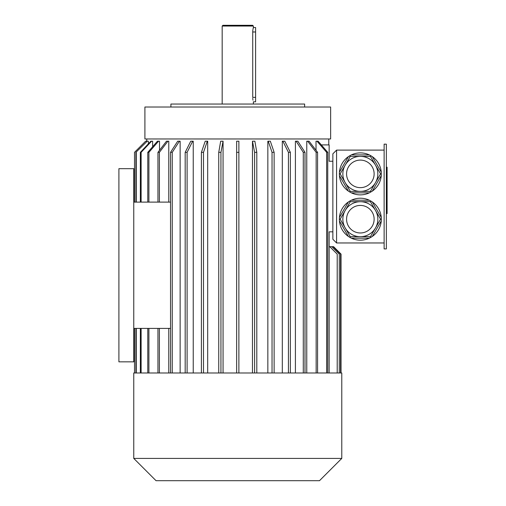 <?xml version="1.0" encoding="UTF-8"?>
<svg xmlns="http://www.w3.org/2000/svg" width="506" height="506" viewBox="0 0 506 506"><rect width="100%" height="100%" fill="white"/><g stroke="black" fill="none" stroke-linecap="round" stroke-linejoin="round"><path stroke-width="0.76" d="M386.35 144.166L386.35 248.914L384.124 248.914L384.124 144.166L386.35 144.166M370.449 201.704L350.247 201.704L340.152 219.199L350.247 236.694L370.449 236.694L380.55 219.199L370.449 201.704L370.841 201.021L369.304 200.218L351.392 200.218L349.855 201.021L350.247 201.704M375.503 227.947A17.495 17.495 0 0 1 345.2 227.947M350.247 236.694L349.855 237.371L348.394 236.447L339.431 220.932L339.362 219.199L340.152 219.199M370.449 236.694L370.841 237.371L369.304 238.181L351.392 238.181L349.855 237.371M339.362 219.199L339.431 217.466L348.394 201.951L349.855 201.021M370.841 201.021L372.308 201.951L381.265 217.466L381.334 219.199L380.55 219.199M381.334 219.199L381.265 220.932L372.308 236.447L370.841 237.371M381.265 220.932A20.986 20.986 0 0 1 372.308 236.447M369.304 238.181A20.986 20.986 0 0 1 351.392 238.181M348.394 236.447A20.986 20.986 0 0 1 339.431 220.932M339.431 217.466A20.986 20.986 0 0 1 348.394 201.951M351.392 200.218A20.986 20.986 0 0 1 369.304 200.218M372.308 201.951A20.986 20.986 0 0 1 381.265 217.466M340.152 173.881L350.247 191.376L349.855 192.059L351.392 192.862L369.304 192.862L372.308 191.129L381.265 175.614L381.265 172.148L372.308 156.632L370.841 155.703L370.449 156.386L350.247 156.386L340.152 173.881L339.362 173.881L339.431 175.614L348.394 191.129L349.855 192.059M350.247 191.376L370.449 191.376L375.503 182.628L380.55 173.881L370.449 156.386M339.362 173.881L339.431 172.148L348.394 156.632L349.855 155.703L350.247 156.386M351.392 154.899A20.986 20.986 0 0 1 369.304 154.899A20.986 20.986 0 0 0 349.855 155.703L351.392 154.899L369.304 154.899L370.841 155.703M370.449 191.376L370.841 192.059M380.55 173.881L381.334 173.881M381.265 175.614A20.986 20.986 0 0 1 372.308 191.129M369.304 192.862A20.986 20.986 0 0 1 351.392 192.862M348.394 191.129A20.986 20.986 0 0 1 339.431 175.614M339.431 172.148A20.986 20.986 0 0 1 348.394 156.632M372.308 156.632A20.986 20.986 0 0 1 381.265 172.148M336.579 150.105L332.859 153.824L332.859 239.256L336.579 242.969L336.579 150.105L384.124 150.105M336.579 242.969L384.124 242.969M339.279 372.979L339.279 254.113L331.854 246.688L329.779 246.688L337.205 254.113L337.205 372.979M340.544 372.979L340.544 254.113L333.119 246.688L331.854 246.688M341.031 372.979L341.031 254.113L333.599 246.688L333.119 246.688M341.025 372.979L341.025 254.113M329.779 246.688L329.147 246.688M329.147 372.979L329.147 231.83L332.859 231.83M146.772 141.288L146.765 138.967M148.347 143.837L148.347 141.193L147.252 141.193L135.886 152.338L147.252 141.193M152.641 146.734L152.641 141.193L151.591 141.193L141.123 152.338L140.358 152.338L150.832 141.193L151.591 141.193M159.523 150.295L159.523 141.193L158.555 141.193L148.903 152.338L147.79 152.338L157.442 141.193L158.555 141.193M168.776 202.109L168.776 141.193L167.922 141.193L159.39 152.338L157.954 152.338L166.493 141.193L167.922 141.193M168.776 372.979L168.776 328.407M180.13 372.979L180.13 141.193L179.415 141.193L172.249 152.338L170.541 152.338L177.707 141.193L179.415 141.193M193.235 372.979L193.235 141.193L192.678 141.193L187.106 152.338L185.177 152.338L190.749 141.193L192.678 141.193M207.694 372.979L207.694 141.193L207.315 141.193L203.501 152.338L201.407 152.338L205.221 141.193L207.315 141.193M223.064 372.979L223.064 141.193L220.939 152.338L218.744 152.338L220.679 141.193L222.874 141.193M252.475 372.979L252.475 141.193L254.607 152.338L254.607 372.979M267.845 372.979L267.845 141.193L268.231 141.193L272.038 152.338L272.038 372.979M282.304 372.979L282.304 141.193L282.86 141.193L288.433 152.338L288.433 372.979M295.409 372.979L295.409 141.193L296.124 141.193L303.29 152.338L303.29 372.979M306.762 372.979L306.762 141.193L307.616 141.193L316.155 152.338L316.155 372.979M316.022 150.295L316.022 141.193L318.103 141.193L327.749 152.338L327.749 372.979M321.658 145.298L321.658 144.906L329.147 144.906L329.147 161.25L332.859 161.25M133.761 328.407L133.761 168.681L118.904 168.681L118.904 361.834L133.761 361.834L133.761 328.407L170.541 328.407M133.761 202.109L170.541 202.109M237.769 107.019L144.906 107.019L144.906 138.967L330.633 138.967L330.633 107.019L237.769 107.019M145.652 141.193L134.507 152.338L134.507 202.109L134.514 152.338L145.652 141.193L146.772 141.193M134.514 372.979L134.514 328.407L134.507 372.979M136.272 372.979L136.272 328.407M136.272 202.109L136.272 152.338M135.886 372.979L135.886 328.407M135.886 202.109L135.886 152.338M141.123 372.979L141.123 328.407M141.123 202.109L141.123 152.338M140.358 372.979L140.358 328.407M140.358 202.109L140.358 152.338M148.903 372.979L148.903 328.407M147.79 372.979L147.79 328.407M148.903 202.109L148.903 152.338M147.79 202.109L147.79 152.338M157.954 372.979L157.954 328.407M159.39 372.979L159.39 328.407M159.39 202.109L159.39 152.338M157.954 202.109L157.954 152.338M172.249 372.979L172.249 152.338M170.541 372.979L170.541 152.338M187.106 372.979L187.106 152.338M185.177 372.979L185.177 152.338M203.501 372.979L203.501 152.338M201.407 372.979L201.407 152.338M220.939 372.979L220.939 152.338M218.744 372.979L218.744 152.338M238.883 141.193L238.883 152.338L236.656 152.338L236.656 141.193L238.883 141.193M238.883 372.979L238.883 152.338M236.656 372.979L236.656 152.338M252.671 141.193L254.866 141.193L256.801 152.338L254.607 152.338M256.801 372.979L256.801 152.338M268.231 141.193L270.324 141.193L274.132 152.338L272.038 152.338M274.132 372.979L274.132 152.338M282.86 141.193L284.789 141.193L290.362 152.338L288.433 152.338M290.362 372.979L290.362 152.338M296.124 141.193L297.832 141.193L304.998 152.338L303.29 152.338M304.998 372.979L304.998 152.338M307.616 141.193L309.052 141.193L317.585 152.338L316.155 152.338M317.585 372.979L317.585 152.338M326.636 372.979L326.636 152.338L327.749 152.338M326.636 152.338L316.984 141.193M333.606 246.688L341.031 254.113M237.769 372.979L133.761 372.979L133.761 458.411L341.778 458.411L341.778 372.979L237.769 372.979M341.778 458.411L319.488 480.7L156.05 480.7L133.761 458.411M360.348 191.376A17.495 17.495 0 0 1 345.2 182.628M360.348 156.386A17.495 17.495 0 0 1 375.503 182.628A17.495 17.495 0 0 1 345.2 182.628A17.495 17.495 0 0 1 360.348 156.386A17.495 17.495 0 0 1 375.503 182.628A17.495 17.495 0 0 1 345.2 182.628A17.495 17.495 0 0 1 360.348 156.386M360.348 201.704A17.495 17.495 0 0 1 375.503 227.947A17.495 17.495 0 0 1 345.2 227.947A17.495 17.495 0 0 1 360.348 201.704A17.495 17.495 0 0 1 375.503 227.947A17.495 17.495 0 0 1 345.2 227.947A17.495 17.495 0 0 1 360.348 201.704M304.631 107.019L304.631 104.046L170.908 104.046L170.908 107.019M252.918 29.538L253.373 27.526L255.6 27.526L255.6 101.82L253.373 101.82L253.373 104.046M222.172 26.04L253.373 26.04L252.627 25.3L222.912 25.3L222.172 26.04L222.172 104.046M255.6 97.361L252.722 97.361C253.43 103.11 253.43 103.11 252.722 97.361L252.722 31.986C253.43 26.236 253.43 26.236 252.722 31.986L252.747 31.144M252.753 31.024L252.823 30.227M252.981 100.169L252.861 99.404M252.798 98.872L252.747 98.278M253.373 26.04L253.373 27.526M386.35 167.214L387.096 167.214L387.096 213.595L386.35 213.595M360.348 160.098A13.782 13.782 0 0 1 372.283 180.768A13.782 13.782 0 0 1 348.419 180.768A13.782 13.782 0 0 1 360.348 160.098M360.348 205.417A13.782 13.782 0 0 1 372.283 226.087A13.782 13.782 0 0 1 348.419 226.087A13.782 13.782 0 0 1 360.348 205.417M252.722 31.986L255.6 31.986M387.096 195.658L386.35 195.658M387.096 185.152L386.35 185.152M387.096 211.419L386.35 211.419M387.096 169.396L386.35 169.396M328.773 144.906L328.773 138.967"/></g></svg>
